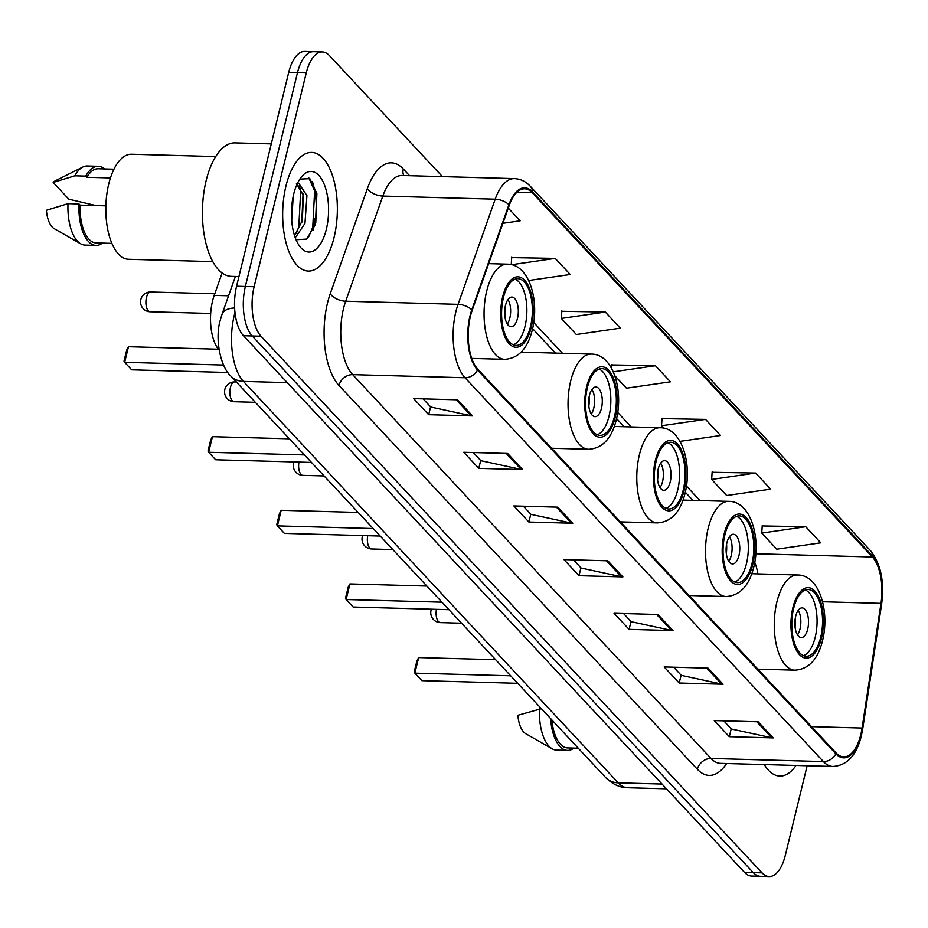 <?xml version="1.0" encoding="UTF-8"?>
<svg xmlns="http://www.w3.org/2000/svg" width="928" height="928" viewBox="0 0 928 928"><rect width="100%" height="100%" fill="white"/><g stroke="black" fill="none" stroke-linecap="round" stroke-linejoin="round"><path stroke-width="1.39" d="M219.136 350.1A37.097 17.075 -88.4 0 1 214.217 295.382L222.128 272.971M313.038 230.376A49.462 22.759 91.6 0 0 314.801 218.718M442.424 176.622L329.428 55.599A37.097 17.075 91.6 0 0 322.318 51.933L304.755 51.446A37.097 17.075 91.6 0 0 288.701 72.419L236.582 286.23A37.097 17.075 91.6 0 0 243.472 335.727L744.511 872.401A37.097 17.075 91.6 0 0 751.622 876.067L760.403 876.31A37.097 17.075 91.6 0 1 753.292 872.645A37.097 17.075 91.6 0 0 760.403 876.31L769.184 876.554A37.097 17.075 91.6 0 0 785.239 855.581L807.14 765.762M322.318 51.933A37.097 17.075 91.6 0 0 306.263 72.906L254.133 286.717A37.097 17.075 91.6 0 0 261.023 336.214L252.242 335.971L753.292 872.645L252.242 335.971A37.097 17.075 91.6 0 1 245.363 286.474A37.097 17.075 91.6 0 0 252.242 335.971L243.472 335.727M306.263 72.906L297.482 72.662L245.363 286.474L297.482 72.662A37.097 17.075 91.6 0 1 313.536 51.69A37.097 17.075 91.6 0 0 297.482 72.662L288.701 72.419M334.057 237.498A59.357 27.318 91.6 0 0 311.657 152.412A59.357 27.318 91.6 0 0 285.963 185.983A59.357 27.318 91.6 0 0 308.363 271.069A59.357 27.318 91.6 0 0 334.057 237.498A59.357 27.318 91.6 0 0 311.657 152.412A59.357 27.318 91.6 0 0 285.963 185.983A59.357 27.318 91.6 0 0 308.363 271.069A59.357 27.318 91.6 0 0 334.057 237.498M860.824 734.5A39.568 18.212 -88.4 0 1 843.703 756.877A39.568 18.212 -88.4 0 1 836.105 752.956L477.758 369.135A39.568 18.212 -88.4 0 1 472.166 310.404L509.298 205.25A39.568 18.212 -88.4 0 1 524.68 188.802A39.568 18.212 -88.4 0 1 532.266 192.722L872.378 557.009A39.568 18.212 -88.4 0 1 880.985 603.362L862.089 728.051A39.568 18.212 -88.4 0 1 860.824 734.5M861.23 734.93A40.554 18.664 91.6 0 0 862.53 728.318L881.426 603.629A40.554 18.664 91.6 0 0 872.598 556.116L532.486 191.829A40.554 18.664 91.6 0 0 508.938 204.67L471.807 309.824A40.554 18.664 91.6 0 0 477.549 370.028L835.896 753.849A40.554 18.664 91.6 0 0 861.23 734.93M457.539 399.817L413.644 398.599L428.678 414.7L472.572 415.918L457.539 399.817M423.145 398.866L430.766 407.032L471.076 415.744A9.895 7.958 -43 0 0 472.572 415.918M430.592 406.835L428.678 414.7M507.639 453.479L463.745 452.261L478.778 468.362L522.673 469.58L507.639 453.479M473.245 452.528L480.878 460.694L521.188 469.406A9.895 7.958 -43 0 0 522.673 469.58M480.692 460.508L478.778 468.362M557.751 507.152L513.857 505.934L528.879 522.035L572.785 523.253L557.751 507.152M523.357 506.201L530.978 514.356L571.288 523.067A9.895 7.958 -43 0 0 572.785 523.253M530.804 514.17L528.879 522.035M758.164 721.81L714.27 720.592L729.304 736.693L773.198 737.911L758.164 721.81M723.77 720.859L731.392 729.025L771.702 737.737A9.895 7.958 -43 0 0 773.198 737.911M731.218 728.84L729.304 736.693M708.064 668.148L664.17 666.93L679.192 683.031L723.098 684.249L708.064 668.148M673.67 667.197L681.291 675.364L721.601 684.075A9.895 7.958 -43 0 0 723.098 684.249M681.117 675.166L679.192 683.031M657.952 614.487L614.058 613.269L629.091 629.37L672.986 630.576L657.952 614.487M623.558 613.524L631.191 621.69L671.501 630.402A9.895 7.958 -43 0 0 672.986 630.576M631.005 621.505L629.091 629.37M607.852 560.814L563.957 559.596L578.991 575.696L622.885 576.914L607.852 560.814M573.458 559.862L581.079 568.029L621.389 576.74A9.895 7.958 -43 0 0 622.885 576.914M580.905 567.832L578.991 575.696M764.278 764.568A59.357 27.318 91.6 0 0 779.845 776.075A59.357 27.318 91.6 0 0 796.027 765.449A59.357 27.318 91.6 0 1 779.845 776.075A59.357 27.318 91.6 0 1 764.278 764.568M261.023 336.214L762.074 872.888A37.097 17.075 91.6 0 0 769.184 876.554M528.705 280.5L570.233 274.491L555.199 258.39L511.711 257.601M502.918 223.312L520.132 220.818L508.277 208.127M680.004 441.357L720.546 435.487L705.512 419.386L662.024 418.609M755.624 473.048L711.637 479.428L726.67 495.529L770.646 489.149L755.624 473.048L712.136 472.271M805.724 526.721L761.737 533.09L776.771 549.19L820.758 542.822L805.724 526.721L762.236 525.944M605.311 312.052L561.324 318.432L576.358 334.521L620.333 328.152L605.311 312.052L561.823 311.274M614.846 375.759L626.458 388.194L670.445 381.814L655.412 365.725L611.923 364.936M611.68 368.474L611.958 364.518M655.412 365.725L613.315 371.815M705.512 419.386L661.525 425.755L663.81 428.202M661.525 425.755L662.058 418.18M711.637 479.428L712.159 471.853M761.737 533.09L762.271 525.515M561.324 318.432L561.846 310.845M511.224 264.654L511.746 257.184M555.199 258.39L511.49 264.724M551.847 719.896A37.097 17.075 91.6 0 0 567.576 747.922L578.283 748.223M541.395 708.702L517.882 715.291A24.731 11.38 91.6 0 0 525.712 733.677L552.206 748.815A39.568 18.212 91.6 0 0 556.533 750.091L567.507 750.392A39.568 18.212 91.6 0 0 573.91 748.096M539.481 708.644A39.568 18.212 91.6 0 0 552.206 748.815M550.571 718.527A39.568 18.212 91.6 0 0 567.507 750.392M820.7 637.374A33.385 15.358 91.6 0 0 808.102 589.512A33.385 15.358 91.6 0 0 793.649 608.397A33.385 15.358 91.6 0 0 806.246 656.258A33.385 15.358 91.6 0 0 820.7 637.374M803.52 655.644A33.385 15.358 91.6 0 0 815.213 637.223A33.385 15.358 91.6 0 0 805.342 589.976M510.678 675.804L414.874 673.148L414.224 671.93L416.939 660.794L418.667 657.558L414.874 673.148L421.88 680.665L517.696 683.321M418.667 657.558L495.633 659.692M807.696 629.172A14.836 6.832 91.6 0 0 802.094 607.898A14.836 6.832 91.6 0 0 795.679 616.296A14.836 6.832 91.6 0 0 801.27 637.571A14.836 6.832 91.6 0 0 807.696 629.172M797.512 634.891A14.836 6.832 91.6 0 0 800.017 628.964A14.836 6.832 91.6 0 0 798.184 610.369M795.308 618.036A19.79 9.106 -88.4 0 1 795.064 627.073M271.278 143.875L235.051 142.866A66.77 30.728 91.6 0 0 206.144 180.635A66.77 30.728 91.6 0 0 231.339 276.358L238.937 276.567M215.702 156.554L131.498 154.222A52.548 24.186 91.6 0 0 108.75 183.941A52.548 24.186 91.6 0 0 128.586 259.283L212.79 261.615M293.202 196.318L291.717 220.702M297.273 183.732L298.874 183.466L306.936 195.622L304.964 223.416L295.278 237.777M296.415 183.535L303.398 195.414L302.308 220.609L294.512 235.561M326.343 229.239A40.322 18.548 91.6 0 0 323.222 182.085A40.322 18.548 91.6 0 0 301.356 177.016A40.322 18.548 91.6 0 0 293.677 194.242A40.322 18.548 91.6 0 0 299.442 245.943A40.322 18.548 91.6 0 0 326.343 229.239M296.044 239.737L306.611 239.076L315.021 225.226L315.787 222.581L316.877 193.476L309.824 178.652L299.941 179.092M113.947 169.198L98.148 168.757A37.097 17.075 91.6 0 0 86.849 177.283L110.444 177.944M104.481 168.931A39.568 18.212 91.6 0 0 98.217 166.286L87.244 165.984A39.568 18.212 91.6 0 0 82.859 167.005L55.564 180.67A24.731 11.38 91.6 0 0 53.186 182.445L68.834 199.207L95.978 205.564M82.859 167.005A39.568 18.212 91.6 0 0 74.785 175.81L85.759 176.111L86.849 177.283M53.186 182.445L74.785 175.81M98.217 166.286A39.568 18.212 91.6 0 0 85.759 176.111M105.873 205.842L80.063 205.123A37.097 17.075 91.6 0 0 96.094 242.916L111.894 243.356M80.063 205.123L78.973 203.951L67.999 203.65L46.4 210.285A24.731 11.38 91.6 0 0 54.23 228.671L80.724 243.82A39.568 18.212 91.6 0 0 85.051 245.085L96.025 245.398A39.568 18.212 91.6 0 0 102.428 243.101M67.999 203.65A39.568 18.212 91.6 0 0 80.724 243.82M78.973 203.951A39.568 18.212 91.6 0 0 96.025 245.398M308.838 177.921L314.627 190.959L312.759 227.232L308.374 237.487M299.245 185.472L300.684 190.565L298.816 226.85L296.264 233.589M316.75 192.885L315.532 223.544M303.05 193.871L301.751 222.5M751.958 563.748A33.385 15.358 91.6 0 0 739.361 515.887A33.385 15.358 91.6 0 0 724.907 534.772A33.385 15.358 91.6 0 0 737.505 582.633A33.385 15.358 91.6 0 0 751.958 563.748M734.779 582.018A33.385 15.358 91.6 0 0 746.472 563.598A33.385 15.358 91.6 0 0 736.6 516.339M441.937 602.179L346.132 599.523L345.483 598.305L348.197 587.169L349.926 583.932L346.132 599.523L353.139 607.028L448.955 609.684M349.926 583.932L426.892 586.067M738.955 555.547A14.836 6.832 91.6 0 0 733.352 534.273A14.836 6.832 91.6 0 0 726.926 542.66A14.836 6.832 91.6 0 0 732.528 563.934A14.836 6.832 91.6 0 0 738.955 555.547M728.758 561.254A14.836 6.832 91.6 0 0 731.276 555.327A14.836 6.832 91.6 0 0 729.443 536.732M726.566 544.411A19.79 9.106 -88.4 0 1 726.311 553.436M683.217 490.112A33.385 15.358 91.6 0 0 670.608 442.25A33.385 15.358 91.6 0 0 656.154 461.135A33.385 15.358 91.6 0 0 668.763 508.996A33.385 15.358 91.6 0 0 683.217 490.112M666.037 508.382A33.385 15.358 91.6 0 0 677.73 489.961A33.385 15.358 91.6 0 0 667.858 442.714M373.195 528.542L277.391 525.886L276.741 524.668L279.456 513.532L281.184 510.296L277.391 525.886L284.397 533.403L380.213 536.059M281.184 510.296L358.15 512.43M670.213 481.91A14.836 6.832 91.6 0 0 664.61 460.636A14.836 6.832 91.6 0 0 658.184 469.034A14.836 6.832 91.6 0 0 663.787 490.309A14.836 6.832 91.6 0 0 670.213 481.91M660.017 487.629A14.836 6.832 91.6 0 0 662.534 481.702A14.836 6.832 91.6 0 0 660.701 463.107M657.824 470.786A19.79 9.106 -88.4 0 1 657.569 479.811M614.475 416.486A33.385 15.358 91.6 0 0 601.866 368.625A33.385 15.358 91.6 0 0 587.412 387.51A33.385 15.358 91.6 0 0 600.022 435.371A33.385 15.358 91.6 0 0 614.475 416.486M597.296 434.756A33.385 15.358 91.6 0 0 608.988 416.336A33.385 15.358 91.6 0 0 599.117 369.089M304.454 454.917L208.638 452.261L207.988 451.043L210.702 439.907L212.442 436.67L208.638 452.261L215.656 459.766L311.472 462.422M212.442 436.67L289.408 438.805M601.472 408.285A14.836 6.832 91.6 0 0 595.869 387.011A14.836 6.832 91.6 0 0 589.442 395.409A14.836 6.832 91.6 0 0 595.045 416.672A14.836 6.832 91.6 0 0 601.472 408.285M591.275 414.004A14.836 6.832 91.6 0 0 593.792 408.076A14.836 6.832 91.6 0 0 591.96 389.47M589.083 397.149A19.79 9.106 -88.4 0 1 588.828 406.174M530.503 326.54A33.385 15.358 91.6 0 0 517.894 278.678A33.385 15.358 91.6 0 0 503.44 297.563A33.385 15.358 91.6 0 0 516.049 345.425A33.385 15.358 91.6 0 0 530.503 326.54M513.312 344.81A33.385 15.358 91.6 0 0 525.016 326.389A33.385 15.358 91.6 0 0 515.133 279.142M223.567 365.052L124.665 362.314L124.016 361.096L126.73 349.96L128.47 346.724L124.665 362.314L131.683 369.831L227.894 372.488M128.47 346.724L218.405 349.218M517.499 318.339A14.836 6.832 91.6 0 0 511.896 297.064A14.836 6.832 91.6 0 0 505.47 305.463A14.836 6.832 91.6 0 0 511.073 326.726A14.836 6.832 91.6 0 0 517.499 318.339M507.303 324.058A14.836 6.832 91.6 0 0 509.808 318.13A14.836 6.832 91.6 0 0 507.987 299.535M505.11 307.203A19.79 9.106 -88.4 0 1 504.855 316.228M228.566 295.788L214.217 295.382M234.981 312.666A49.462 22.759 91.6 0 0 234.262 315.416A49.462 22.759 91.6 0 0 243.449 381.42L618.234 782.849A49.462 22.759 91.6 0 0 627.711 787.744C619.869 787.71 612.492 784.276 605.578 777.455L230.805 376.026A24.731 19.894 137 0 0 243.449 381.42L287.262 382.638M662.035 784.067L618.234 782.849A24.731 19.894 137 0 1 605.578 777.455M234.61 308.003A24.731 12.598 -160.6 0 0 222.059 314.209L235.387 276.474M744.511 872.401L762.074 872.888M236.582 286.23L254.133 286.717M726.612 763.524A61.828 28.455 -88.4 0 1 697.346 769.289L338.998 385.468A12.366 9.953 137 0 1 352.686 374.634L711.034 758.466A49.462 22.759 91.6 0 0 720.522 763.361L832.892 766.47A49.462 22.759 -88.4 0 1 823.403 761.575A12.366 9.953 -43 0 0 835.896 753.849M338.998 385.468A61.828 28.455 -88.4 0 1 327.514 302.957A61.828 28.455 -88.4 0 1 330.252 293.7L367.384 188.546A61.828 28.455 -88.4 0 1 403.274 168.966L409.573 175.705M343.499 308.63A49.462 22.759 91.6 0 0 352.686 374.634L465.056 377.754A49.462 22.759 -88.4 0 1 458.061 304.338L495.192 199.184A49.462 22.759 -88.4 0 1 514.414 178.617L402.044 175.496A49.462 22.759 91.6 0 0 382.823 196.063L345.692 301.217A49.462 22.759 91.6 0 0 343.499 308.63M832.892 766.47C846.997 765.565 856.463 755.427 861.3 736.066L862.704 728.944A12.366 2.842 -171.4 0 0 862.53 728.318M862.704 728.944L881.6 604.256C884.57 581.601 880.811 563.679 870.336 550.501A12.366 9.953 137 0 1 872.598 556.116M532.486 191.829A12.366 9.953 -43 0 0 530.224 186.215C525.689 181.401 520.422 178.872 514.414 178.617M508.938 204.67A12.366 6.299 -160.6 0 0 495.192 199.184L382.823 196.063A12.366 6.299 19.4 0 1 367.384 188.546M881.6 604.256A12.366 2.842 -171.4 0 0 881.426 603.629M471.807 309.824A12.366 6.299 -160.6 0 0 458.061 304.338L345.692 301.217A12.366 6.299 19.4 0 1 330.252 293.7M477.549 370.028A12.366 9.953 137 0 1 465.056 377.754L823.403 761.575L711.034 758.466A12.366 9.953 137 0 0 697.346 769.289M403.773 175.554A12.366 9.953 137 0 1 403.274 168.966M532.266 192.722L516.884 192.293M862.089 728.051L811.548 726.647M880.985 603.362L822.579 601.75M757.909 573.898A39.568 18.212 91.6 0 0 754.754 562.391M872.378 557.009L755.821 553.772M699.956 500.563L686.442 486.086M631.214 426.938L617.7 412.45M562.472 353.301L533.728 322.515M606.494 560.779L621.389 576.74M656.595 614.44L671.501 630.402M706.695 668.114L721.601 684.075M756.807 721.775L771.702 737.737M556.382 507.106L571.288 523.067M506.282 453.444L521.188 469.406M456.182 399.782L471.076 415.744M792.895 607.596A35.241 16.217 91.6 0 0 799.437 654.623A35.241 16.217 91.6 0 0 821.454 638.186A35.241 16.217 91.6 0 0 814.912 591.148A35.241 16.217 91.6 0 0 792.895 607.596M757.851 669.146L794.878 670.167A47.606 21.912 -88.4 0 1 776.91 601.924A47.606 21.912 -88.4 0 1 797.523 575L751.808 573.724M461.564 623.198L440.382 622.607A9.895 4.547 -88.4 0 1 438.48 621.632A9.895 4.547 -88.4 0 1 436.45 609.336M315.16 224.808A49.462 22.759 91.6 0 0 312.423 181.644M724.153 533.96A35.241 16.217 91.6 0 0 730.696 580.998A35.241 16.217 91.6 0 0 752.712 564.549A35.241 16.217 91.6 0 0 746.17 517.522A35.241 16.217 91.6 0 0 724.153 533.96M689.11 595.509L726.137 596.542A47.606 21.912 -88.4 0 1 708.168 528.287A47.606 21.912 -88.4 0 1 728.782 501.364L683.066 500.099M392.822 549.573L371.641 548.982A9.895 4.547 -88.4 0 1 369.738 548.007A9.895 4.547 -88.4 0 1 367.708 535.711M655.412 460.334A35.241 16.217 91.6 0 0 661.954 507.361A35.241 16.217 91.6 0 0 683.971 490.924A35.241 16.217 91.6 0 0 677.428 443.886A35.241 16.217 91.6 0 0 655.412 460.334M620.368 521.884L657.395 522.905A47.606 21.912 -88.4 0 1 639.427 454.662A47.606 21.912 -88.4 0 1 660.028 427.738L614.324 426.462M324.081 475.936L302.888 475.356A9.895 4.547 -88.4 0 1 300.997 474.37A9.895 4.547 -88.4 0 1 298.967 462.086M586.67 386.698A35.241 16.217 91.6 0 0 593.212 433.736A35.241 16.217 91.6 0 0 615.229 417.287A35.241 16.217 91.6 0 0 608.687 370.26A35.241 16.217 91.6 0 0 586.67 386.698M551.626 448.247L588.654 449.28A47.606 21.912 -88.4 0 1 570.685 381.025A47.606 21.912 -88.4 0 1 591.287 354.102L521.153 352.164M230.411 387.544A9.895 4.547 -88.4 0 1 234.703 381.942A9.895 9.895 0 0 0 227.198 398.588A9.895 9.895 0 0 0 234.146 401.72A9.895 4.547 -88.4 0 1 232.255 400.745A9.895 4.547 -88.4 0 1 230.411 387.544M502.686 296.751A35.241 16.217 91.6 0 0 509.228 343.789A35.241 16.217 91.6 0 0 531.245 327.34A35.241 16.217 91.6 0 0 524.703 280.314A35.241 16.217 91.6 0 0 502.686 296.751M471.76 358.417L504.681 359.333A47.606 21.912 -88.4 0 1 486.701 291.09A47.606 21.912 -88.4 0 1 507.314 264.155L488.685 263.645M146.438 297.598A9.895 4.547 -88.4 0 1 150.719 291.995A9.895 9.895 0 0 0 143.214 308.641A9.895 9.895 0 0 0 150.174 311.773A9.895 4.547 -88.4 0 1 148.283 310.799A9.895 4.547 -88.4 0 1 146.438 297.598M230.805 376.026C221.119 367.732 214.414 339.741 220.261 320.288L222.059 314.209M627.711 787.744L666.478 788.823M870.336 550.501L530.224 186.215M692.926 500.366L685.316 492.223M624.184 426.741L616.575 418.586M555.443 353.116L532.602 328.64M794.878 670.167C808.601 669.308 817.812 659.518 822.498 640.807C829.934 611.564 819.47 574.757 797.523 575M431.404 609.197A9.895 9.895 0 0 0 440.382 622.607M301.925 221.931L302.284 220.597M726.137 596.542C739.86 595.672 749.07 585.881 753.745 567.17C761.192 537.938 750.717 501.132 728.782 501.364M362.662 535.572A9.895 9.895 0 0 0 371.641 548.982M657.395 522.905C671.118 522.046 680.317 512.256 685.003 493.545C692.45 464.313 681.976 427.495 660.028 427.738M293.921 461.935A9.895 9.895 0 0 0 302.888 475.356M588.654 449.28C602.376 448.41 611.575 438.631 616.262 419.92C623.709 390.676 613.234 353.87 591.287 354.102M255.339 402.311L234.146 401.72M236.373 381.988L234.703 381.942M504.681 359.333C518.404 358.475 527.603 348.684 532.289 329.974C539.736 300.73 529.262 263.923 507.314 264.155M210.679 313.455L150.174 311.773M214.786 293.782L150.719 291.995"/></g></svg>
